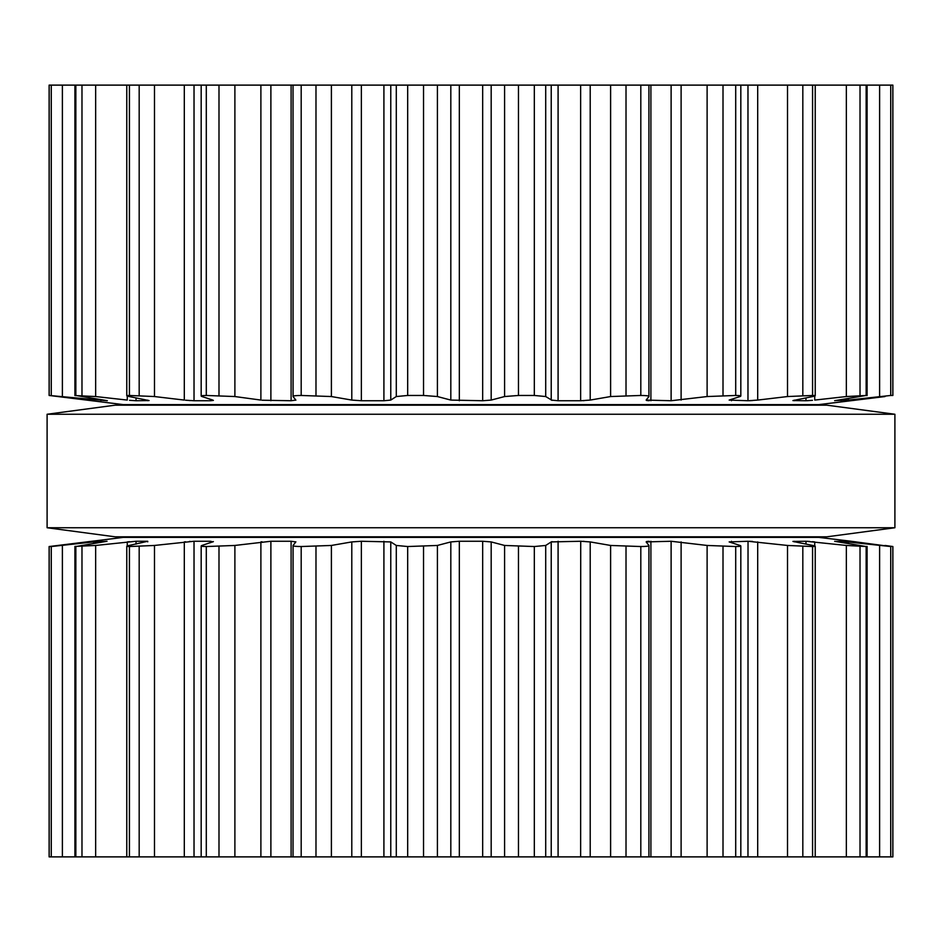 <?xml version="1.0" encoding="UTF-8"?>
<svg xmlns="http://www.w3.org/2000/svg" width="942" height="942" viewBox="0 0 942 942"><rect width="100%" height="100%" fill="white"/><g stroke="black" fill="none" stroke-linecap="round" stroke-linejoin="round"><path stroke-width="1.41" d="M826.805 536.822L115.195 536.822L47.1 527.744L115.195 536.822L826.805 536.822L894.9 527.744L47.1 527.744L47.1 414.256L47.1 527.744L894.9 527.744L894.9 414.256L47.1 414.256L115.195 405.178L47.1 414.256L894.9 414.256L894.9 527.744L826.805 536.822M826.805 405.178L115.195 405.178L826.805 405.178L894.9 414.256L826.805 405.178M890.72 85.121L890.72 395.463L892.886 395.463L892.886 85.121L49.114 85.121L49.114 395.463L107.035 400.739M648.92 85.121L648.92 396.547C649.309 395.875 646.601 395.522 640.807 395.463L610.604 396.547L590.21 400.079L580.719 400.739M518.465 85.121L518.465 395.463L534.326 395.463L545.712 396.547L552.106 400.362M518.465 395.463L504.594 396.547L491.182 400.079L482.669 400.739L450.818 400.079L437.406 396.547L423.535 395.463L407.674 395.463L396.288 396.547L390.777 400.079L383.912 400.739L361.363 400.739L351.79 400.079L331.396 396.547L301.193 395.463C295.399 395.522 292.691 395.875 293.08 396.547L293.033 85.121M558.088 85.121L558.088 400.739L551.223 400.079L551.223 85.121M558.088 400.739L580.637 400.739L580.637 85.121M648.92 396.547L646.153 400.079L671.116 400.739L707.112 396.547L735.702 395.463C740.494 395.522 741.931 395.875 740.012 396.547L740.824 396.052L740.824 85.121M295.882 400.162L293.08 396.547M740.012 396.547L729.155 400.079L748.03 400.739M295.847 400.079L291.102 400.739L262.017 400.22M757.698 85.121L757.698 400.079L747.972 400.739L747.972 85.121M234.888 85.121L234.888 396.547L260.887 400.079L260.887 85.121M757.698 400.079L787.512 396.547L812.569 395.463C816.031 395.522 816.09 395.875 812.758 396.547C816.09 395.875 816.031 395.522 812.569 395.463L812.569 85.121M234.888 396.547L206.298 395.463C201.506 395.522 200.069 395.875 201.988 396.547L201.176 396.052L201.176 85.121M213.398 400.397L210.537 400.739L212.845 400.079L201.988 396.547M812.758 396.547L792.917 400.574L805.987 400.739M194.028 85.121L194.028 400.739L210.537 400.739L210.537 399.326M194.028 400.739L185.562 400.22M812.463 400.315L805.952 400.739L805.952 397.865M154.488 85.121L154.488 396.547L184.302 400.079L184.302 85.121M814.736 396.064L814.736 400.079L846.352 396.547L866.145 395.463L834.671 400.691M154.488 396.547L129.431 395.463C125.969 395.522 125.91 395.875 129.242 396.547C125.91 395.875 125.969 395.522 129.431 395.463L129.431 85.121M867.087 85.121L867.087 395.569L866.145 395.463L866.145 85.121M136.048 397.865L136.048 400.739L149.083 400.574L129.242 396.547M835.059 400.562L848.353 400.079L890.72 395.463M136.048 400.739L129.537 400.315M95.648 85.121L95.648 396.547L127.264 400.079L127.264 396.064M95.648 396.547L74.913 395.569L74.913 85.121M75.855 85.121L75.855 395.463L107.329 400.691M885.033 396.547L854.37 400.315M49.196 85.121L49.196 395.463L123.143 404.601L818.857 404.601L856.266 400.079M846.199 400.315L848.353 400.079L848.353 398.56M807.094 400.715L809.708 400.55M749.502 400.715L752.576 400.55M189.401 400.55L190.202 400.609M646.4 400.385L647.024 400.538M647.578 400.609L649.191 400.715M583.392 400.691L584.099 400.656M892.886 856.879L892.886 546.537L892.886 856.879L49.114 856.879L49.114 546.537L51.28 546.537L51.28 856.879M648.92 856.879L648.92 545.453C649.309 546.125 646.601 546.478 640.807 546.537L640.807 856.879M293.033 856.879L293.08 545.453C292.691 546.125 295.399 546.478 301.193 546.537L331.396 545.453L351.79 541.921L361.363 541.261L390.777 541.921L396.288 545.453L407.674 546.537L437.406 545.453L450.818 541.921L459.331 541.261L482.669 541.261L491.182 541.921L504.594 545.453L534.326 546.537L534.326 856.879M640.807 546.537L610.604 545.453L590.21 541.921L580.637 541.261L551.223 541.921L545.712 545.453L534.326 546.537M834.671 541.309L866.145 546.537L846.352 545.453L805.952 541.261L792.917 541.426L812.758 545.453C816.09 546.125 816.031 546.478 812.569 546.537L787.512 545.453L747.972 541.261L729.155 541.921L740.012 545.453C741.931 546.125 740.494 546.478 735.702 546.537L707.112 545.453L671.116 541.261L646.153 541.921L648.92 545.453M740.012 545.453L740.824 545.948L740.824 856.879M293.08 545.453L295.882 541.85M295.847 541.921L291.102 541.261L291.102 856.879M201.176 856.879L201.176 545.948L201.988 545.453C200.069 546.125 201.506 546.478 206.298 546.537L234.888 545.453L270.884 541.261L291.102 541.261M812.758 545.453C816.09 546.125 816.031 546.478 812.569 546.537L812.569 856.879M201.988 545.453L213.398 541.603M212.845 541.921L210.537 541.261L212.845 541.921M129.431 856.879L129.431 546.537C125.969 546.478 125.91 546.125 129.242 545.453C125.91 546.125 125.969 546.478 129.431 546.537L154.488 545.453L194.028 541.261L210.537 541.261L210.537 542.674M867.087 856.879L867.087 546.431L866.145 546.537L866.145 856.879M129.242 545.453L147.729 541.261L147.729 541.862M74.913 856.879L74.913 546.431L95.648 545.453L136.048 541.261L147.729 541.261M835.059 541.438L841.1 541.261L841.1 542.38M851.203 541.285L890.72 546.537L841.1 541.261M75.855 856.879L75.855 546.537L107.035 541.261M892.886 546.537L885.033 545.453M51.28 546.537L93.647 541.921L106.941 541.261M856.266 541.921L854.37 541.685M49.196 856.879L49.196 546.537L123.143 537.399L818.857 537.399L851.203 541.261M846.199 541.685L848.353 541.921L848.353 543.44M805.952 544.135L805.987 541.261M807.094 541.285L809.708 541.45M812.463 541.685L814.736 541.921L814.736 545.936M127.264 545.936L127.264 541.921L129.537 541.685M747.972 856.879L748.03 541.261M749.502 541.285L752.576 541.45M184.302 856.879L184.302 541.921L185.562 541.78M189.401 541.45L190.202 541.391M646.4 541.615L647.024 541.462M647.578 541.391L649.191 541.285M260.887 856.879L260.887 541.921L262.017 541.78M580.637 856.879L580.719 541.261M583.392 541.309L584.099 541.344M551.223 856.879L551.223 541.921L552.106 541.638M534.326 85.121L534.326 395.463M504.594 85.121L504.594 396.547M545.712 85.121L545.712 396.547M491.182 85.121L491.182 400.079M482.669 85.121L482.669 400.739M459.331 85.121L459.331 400.739M450.818 85.121L450.818 400.079M590.21 85.121L590.21 400.079M437.406 85.121L437.406 396.547M610.604 85.121L610.604 396.547M423.535 85.121L423.535 395.463M626.018 85.121L626.018 395.463M407.674 85.121L407.674 395.463M640.807 85.121L640.807 395.463M396.288 85.121L396.288 396.547M390.777 85.121L390.777 400.079M383.912 85.121L383.912 400.739M650.898 85.121L650.898 400.739M361.363 85.121L361.363 400.739M671.116 85.121L671.116 400.739M351.79 85.121L351.79 400.079M681.113 85.121L681.113 400.079M331.396 85.121L331.396 396.547M707.112 85.121L707.112 396.547M315.982 85.121L315.982 395.463M723.009 85.121L723.009 395.463M301.193 85.121L301.193 395.463M735.702 85.121L735.702 395.463M291.102 85.121L291.102 400.739M731.463 399.326L731.463 400.739M270.884 85.121L270.884 400.739M787.512 85.121L787.512 396.547M218.991 85.121L218.991 395.463M802.819 85.121L802.819 395.463M206.298 85.121L206.298 395.463M794.271 400.138L794.271 400.739M846.352 85.121L846.352 396.547M139.18 85.121L139.18 395.463M860.022 85.121L860.022 395.463M147.729 400.138L147.729 400.739M841.1 399.62L841.1 400.739M879.616 85.121L879.616 396.547M81.978 85.121L81.978 395.463M892.804 85.121L892.804 395.463M100.9 399.62L100.9 400.739M93.647 398.56L93.647 400.079M62.384 85.121L62.384 396.547M51.28 85.121L51.28 395.463M518.465 546.537L518.465 856.879M504.594 545.453L504.594 856.879M545.712 545.453L545.712 856.879M491.182 541.921L491.182 856.879M482.669 541.261L482.669 856.879M558.088 541.261L558.088 856.879M459.331 541.261L459.331 856.879M450.818 541.921L450.818 856.879M590.21 541.921L590.21 856.879M437.406 545.453L437.406 856.879M610.604 545.453L610.604 856.879M423.535 546.537L423.535 856.879M626.018 546.537L626.018 856.879M407.674 546.537L407.674 856.879M396.288 545.453L396.288 856.879M390.777 541.921L390.777 856.879M383.912 541.261L383.912 856.879M650.898 541.261L650.898 856.879M361.363 541.261L361.363 856.879M671.116 541.261L671.116 856.879M351.79 541.921L351.79 856.879M681.113 541.921L681.113 856.879M331.396 545.453L331.396 856.879M707.112 545.453L707.112 856.879M315.982 546.537L315.982 856.879M723.009 546.537L723.009 856.879M301.193 546.537L301.193 856.879M735.702 546.537L735.702 856.879M731.463 541.261L731.463 542.674M270.884 541.261L270.884 856.879M757.698 541.921L757.698 856.879M234.888 545.453L234.888 856.879M787.512 545.453L787.512 856.879M218.991 546.537L218.991 856.879M802.819 546.537L802.819 856.879M206.298 546.537L206.298 856.879M794.271 541.261L794.271 541.862M194.028 541.261L194.028 856.879M154.488 545.453L154.488 856.879M846.352 545.453L846.352 856.879M139.18 546.537L139.18 856.879M860.022 546.537L860.022 856.879M136.048 541.261L136.048 544.135M95.648 545.453L95.648 856.879M879.616 545.453L879.616 856.879M81.978 546.537L81.978 856.879M890.72 546.537L890.72 856.879M892.804 546.537L892.804 856.879M100.9 541.261L100.9 542.38M93.647 541.921L93.647 543.44M62.384 545.453L62.384 856.879M815.23 395.77L815.23 85.121M126.77 395.77L126.77 85.121M892.886 395.463L892.886 85.121M815.23 856.879L815.23 546.23M126.77 856.879L126.77 546.23M49.114 856.879L49.114 546.537"/></g></svg>
